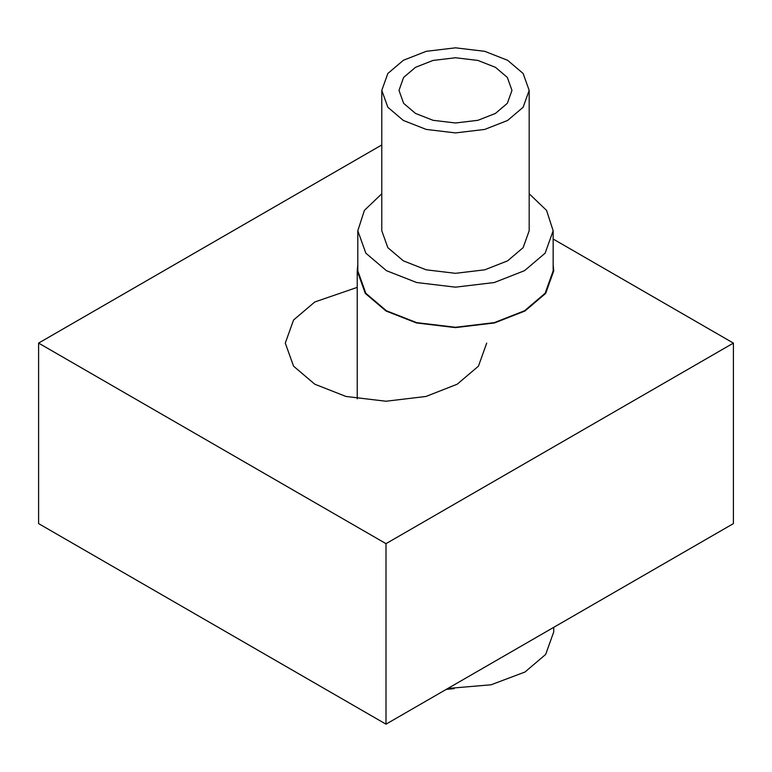 <?xml version="1.0" encoding="UTF-8"?>
<svg xmlns="http://www.w3.org/2000/svg" width="772" height="772" viewBox="0 0 772 772"><rect width="100%" height="100%" fill="white"/><g stroke="black" fill="none" stroke-linecap="round" stroke-linejoin="round"><path stroke-width="1.16" d="M357.803 264.738L357.224 270.885L365.301 293.418L386 311L416.455 322.947L455.48 327.618L494.505 322.947L524.96 311L545.659 293.418L553.736 270.885L553.157 264.738M553.736 627.337L553.736 631.921L545.659 654.444L524.96 672.026L491.098 684.783L447.837 688.47M486.717 343.096L478.428 366.189L457.217 384.205L425.999 396.461L386 401.237L346.001 396.461L314.783 384.205L293.572 366.189L285.283 343.096L293.572 319.994L314.783 301.977L357.224 287.367M733.4 343.096L733.4 523.609L386 724.175L38.6 523.609L38.6 343.096L386 543.662L733.4 343.096L553.157 239.03M381.783 144.953L38.6 343.096M386 543.662L386 724.175M495.431 113.436L477.916 120.307L455.48 122.989L433.044 120.307L415.529 113.436L403.631 103.323L398.979 90.372L403.631 77.412L415.529 67.309L433.044 60.438L455.48 57.755L477.916 60.438L495.431 67.309L507.329 77.412L511.981 90.372L507.329 103.323L495.431 113.436L477.916 120.307L455.48 122.989L433.044 120.307L415.529 113.436L403.631 103.323L398.979 90.372L403.631 77.412L415.529 67.309L433.044 60.438L455.48 57.755L477.916 60.438L495.431 67.309L507.329 77.412L511.981 90.372L507.329 103.323L495.431 113.436M403.37 120.461L426.212 129.416L455.48 132.919L484.748 129.416L507.59 120.461L523.117 107.269L529.177 90.372L523.117 73.475L507.59 60.284L484.748 51.319L455.48 47.825L426.212 51.319L403.37 60.284L387.843 73.475L381.783 90.372L387.843 107.269L403.37 120.461L426.212 129.416L455.48 132.919L484.748 129.416L507.59 120.461L523.117 107.269L529.177 90.372L523.117 73.475L507.59 60.284L484.748 51.319L455.48 47.825L426.212 51.319L403.37 60.284L387.843 73.475L381.783 90.372L387.843 107.269L403.37 120.461M403.37 260.859L387.843 247.667L381.783 230.77L387.843 247.667L403.37 260.859L426.212 269.824L455.48 273.317L484.748 269.824L507.59 260.859L523.117 247.667L529.177 230.77L523.117 247.667L507.59 260.859L484.748 269.824L455.48 273.317L426.212 269.824L403.37 260.859M381.783 193.753L364.403 210.389L357.803 230.77L365.832 253.168L386.405 270.654L416.687 282.533L455.48 287.165L494.273 282.533L524.555 270.654L545.128 253.168L553.157 230.77L546.557 210.389L529.177 193.753L546.557 210.389L553.157 230.77L553.157 270.885L545.128 293.283L524.555 310.769L494.273 322.638L455.48 327.28L416.687 322.638L386.405 310.769L365.832 293.283L357.803 270.885L365.832 293.283L386.405 310.769L416.687 322.638L455.48 327.28L494.273 322.638L524.555 310.769L545.128 293.283L553.157 270.885L553.157 230.77L545.128 253.168L524.555 270.654L494.273 282.533L455.48 287.165L416.687 282.533L386.405 270.654L365.832 253.168L357.803 230.77L357.803 270.885L357.803 230.77L364.403 210.389L381.783 193.753M357.224 270.885L357.224 398.815M446.274 689.377L454.129 688.643M529.177 90.372L529.177 230.77L529.177 90.372M381.783 90.372L381.783 230.77L381.783 90.372"/></g></svg>
